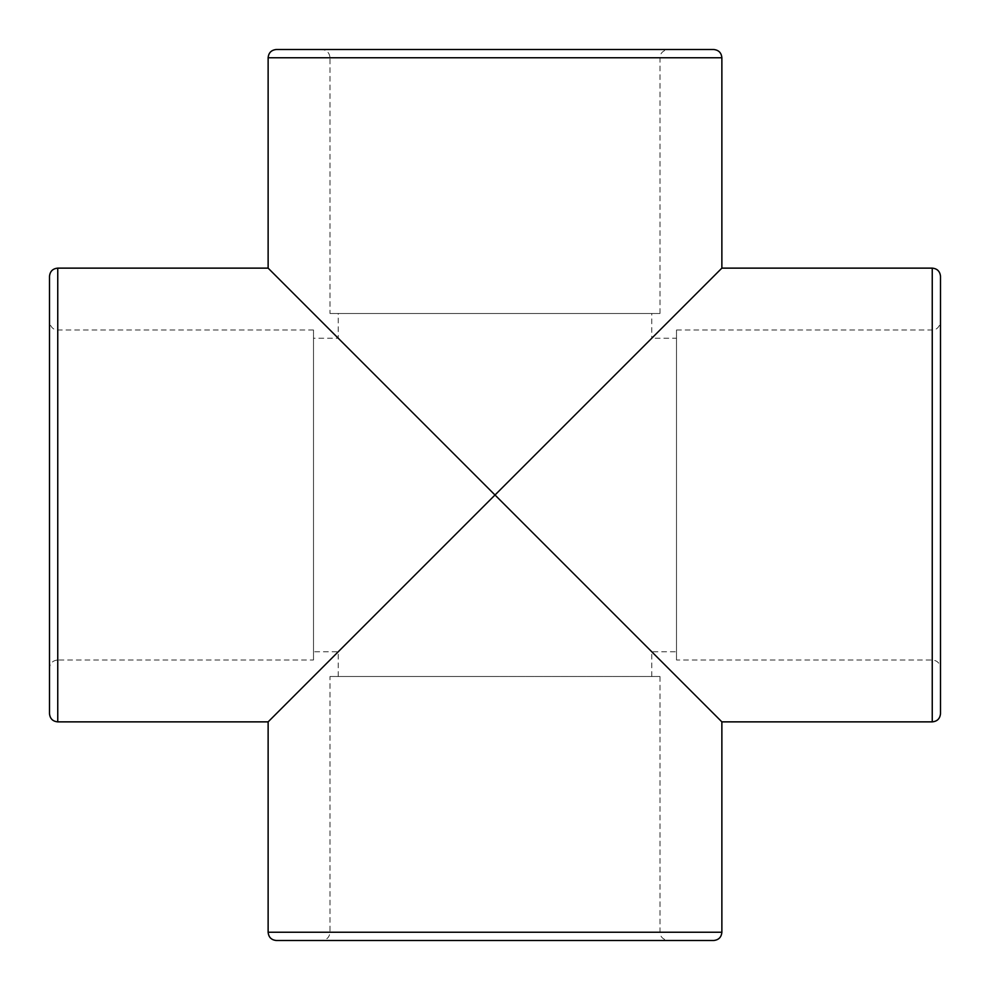 <?xml version="1.0" encoding="UTF-8"?>
<svg xmlns="http://www.w3.org/2000/svg" width="990" height="990" viewBox="0 0 990 990"><rect width="100%" height="100%" fill="white"/><g stroke="black" fill="none" stroke-linecap="round" stroke-linejoin="round"><path stroke-width="0.74" stroke-dasharray="4.95 3.71" d="M330.004 313.496L659.996 313.496L330.004 313.496L330.004 57.754L659.996 57.754L330.004 57.754C329.509 52.742 326.762 49.995 321.75 49.5L668.25 49.5L321.75 49.5M276.371 49.5L713.629 49.5M721.871 268.129L495 495L268.129 268.129M313.496 659.996L313.496 330.004L313.496 659.996L57.754 659.996L57.754 330.004L57.754 659.996C52.742 660.491 49.995 663.238 49.5 668.25L49.5 321.75L49.5 668.25M49.5 713.629L49.5 276.371M268.129 721.871L495 495L721.871 721.871M330.004 676.504L659.996 676.504L330.004 676.504L330.004 932.246C329.509 937.258 326.762 940.005 321.75 940.5L668.25 940.5L321.75 940.5M713.629 940.5L276.371 940.5M676.504 659.996L676.504 330.004L676.504 659.996L932.246 659.996C937.258 660.491 940.005 663.238 940.5 668.25L940.5 321.75L940.5 668.25M940.5 276.371L940.5 713.629M651.754 313.496L338.246 313.496L651.754 313.496L651.754 338.246L495 495L338.246 338.246L495 495L651.754 338.246L676.504 338.246L676.504 651.754L676.504 338.246M495 495L338.246 651.754L495 495L651.754 651.754L495 495M495 676.504L338.246 676.504L495 676.504M313.496 338.246L313.496 651.754L313.496 338.246L338.246 338.246L338.246 313.496M721.871 57.754L268.129 57.754M57.754 268.129L57.754 721.871M330.004 932.246L659.996 932.246L330.004 932.246M268.129 932.246L721.871 932.246M932.246 659.996L932.246 330.004L932.246 659.996M932.246 721.871L932.246 268.129M659.996 313.496L659.996 57.754C659.612 57.469 660.107 50.676 668.25 49.5M313.496 330.004L57.754 330.004C57.469 330.388 50.676 329.893 49.5 321.75M659.996 676.504L659.996 932.246C659.612 932.53 660.107 939.324 668.25 940.5M676.504 330.004L932.246 330.004C932.53 330.388 939.324 329.893 940.5 321.75M651.754 676.504L651.754 651.754L676.504 651.754M338.246 676.504L338.246 651.754L313.496 651.754"/><path stroke-width="1.49" d="M713.629 49.5L276.371 49.5C271.359 49.995 268.612 52.742 268.129 57.754L721.871 57.754C721.388 52.742 718.641 49.995 713.629 49.5M268.129 57.754L268.129 268.129L495 495L721.871 268.129L932.246 268.129L932.246 721.871C937.258 721.388 940.005 718.641 940.5 713.629L940.5 276.371C940.005 271.359 937.258 268.612 932.246 268.129M49.5 495L49.5 713.629C49.995 718.641 52.742 721.388 57.754 721.871L57.754 268.129C52.742 268.612 49.995 271.359 49.5 276.371L49.5 495M721.871 932.246L721.871 721.871L495 495L268.129 721.871L268.129 932.246C268.612 937.258 271.359 940.005 276.371 940.5L713.629 940.5C718.641 940.005 721.388 937.258 721.871 932.246L268.129 932.246M721.871 57.754L721.871 268.129M57.754 721.871L268.129 721.871M57.754 268.129L268.129 268.129M721.871 721.871L932.246 721.871"/></g></svg>

